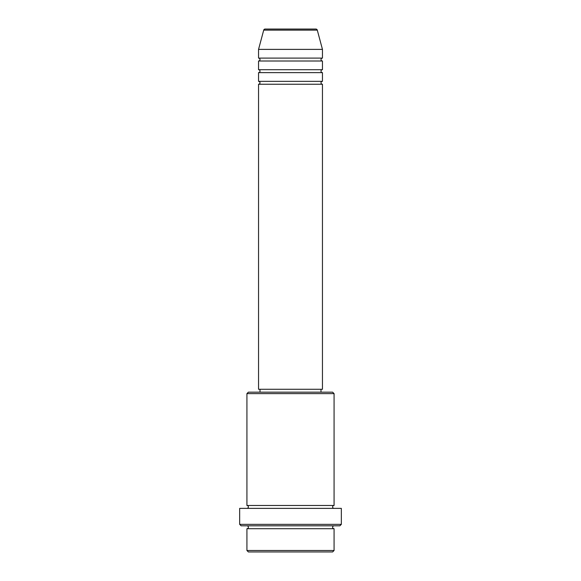 <?xml version="1.0" encoding="UTF-8"?>
<svg xmlns="http://www.w3.org/2000/svg" width="581" height="581" viewBox="0 0 581 581"><rect width="100%" height="100%" fill="white"/><g stroke="black" fill="none" stroke-linecap="round" stroke-linejoin="round"><path stroke-width="0.87" d="M315.89 29.05L265.11 29.05L315.89 29.05A1.452 1.452 0 0 1 317.291 30.125L322.455 49.385L258.545 49.385L258.545 58.1A1.452 1.452 0 0 1 259.998 59.552A1.452 1.452 0 0 1 258.545 61.005L258.545 69.72A1.452 1.452 0 0 1 259.998 71.172A1.452 1.452 0 0 1 258.545 72.625L258.545 81.34A1.452 1.452 0 0 1 259.998 82.792A1.452 1.452 0 0 1 258.545 84.245L258.545 389.27L322.455 389.27L322.455 84.245L258.545 84.245M265.11 29.05A1.452 1.452 0 0 0 263.709 30.125L258.545 49.385M322.455 49.385L322.455 58.1A1.452 1.452 0 0 0 321.002 59.552A1.452 1.452 0 0 0 322.455 61.005L322.455 69.72A1.452 1.452 0 0 0 321.002 71.172A1.452 1.452 0 0 0 322.455 72.625L322.455 81.34A1.452 1.452 0 0 0 321.002 82.792A1.452 1.452 0 0 0 322.455 84.245M332.623 551.95L248.377 551.95L246.925 550.497L334.075 550.497L332.623 551.95M246.925 393.627L248.377 392.175L332.623 392.175L334.075 393.627L246.925 393.627L246.925 505.47A1.452 1.452 0 0 1 248.377 506.922A1.452 1.452 0 0 1 246.925 508.375M339.885 525.805L241.115 525.805L239.662 524.352L341.337 524.352L339.885 525.805M246.925 525.805A1.452 1.452 0 0 1 248.377 527.257A1.452 1.452 0 0 1 246.925 528.71L246.925 550.497M334.075 525.805A1.452 1.452 0 0 0 332.623 527.257A1.452 1.452 0 0 0 334.075 528.71L246.925 528.71M334.075 393.627L334.075 505.47A1.452 1.452 0 0 0 332.623 506.922A1.452 1.452 0 0 0 334.075 508.375M322.455 72.625L258.545 72.625M322.455 81.34L258.545 81.34M259.998 389.27L259.998 392.175M321.002 389.27L321.002 392.175M334.075 505.47L246.925 505.47M341.337 524.352L341.337 508.375L239.662 508.375L239.662 524.352M334.075 528.71L334.075 550.497M322.455 58.1L258.545 58.1M322.455 61.005L258.545 61.005M322.455 69.72L258.545 69.72M317.291 30.125L263.709 30.125"/></g></svg>
